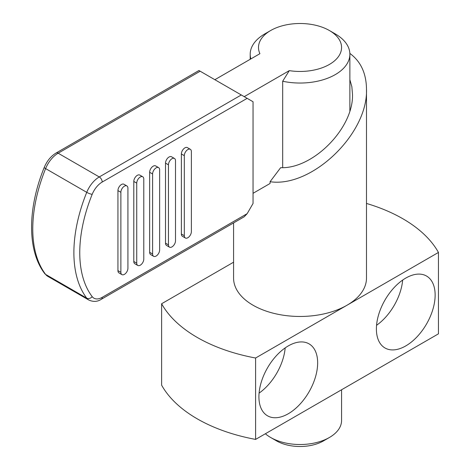 <?xml version="1.0" encoding="UTF-8"?>
<svg xmlns="http://www.w3.org/2000/svg" width="470" height="470" viewBox="0 0 470 470"><rect width="100%" height="100%" fill="white"/><g stroke="black" fill="none" stroke-linecap="round" stroke-linejoin="round"><path stroke-width="0.7" d="M341.567 389.771L341.567 420.532A41.536 23.982 180 0 1 329.405 437.488A41.536 23.982 180 0 1 270.661 437.488L276.536 440.884L270.661 437.488A41.536 23.982 180 0 1 265.38 433.757M282.682 81.24A49.844 28.776 0 0 0 349.874 54.262A49.844 28.776 0 0 0 335.28 33.916L329.405 30.527A41.536 23.982 180 0 1 336.003 59.473A41.536 23.982 180 0 1 289.285 70.641L282.682 81.24L282.682 167.643M214.861 79.7L259.916 53.686A41.536 23.982 180 0 1 270.661 30.527L264.786 33.916A49.844 28.776 0 0 0 250.193 54.262A49.844 28.776 0 0 0 250.845 58.92M270.661 30.527A41.536 23.982 180 0 1 329.405 30.527L335.28 33.916M117.941 190.597A4.982 2.879 -60 0 1 121.466 184.493A4.982 2.879 -60 0 1 123.957 184.246L126.894 185.938A4.982 2.879 -60 0 1 127.922 188.223L127.922 268.258A4.982 2.879 -60 0 1 124.397 274.363A4.982 2.879 -60 0 1 121.906 274.609A4.982 2.879 -60 0 1 120.878 272.33L117.941 270.632L117.941 190.597L120.878 192.289A4.982 2.879 -60 0 1 124.397 186.185A4.982 2.879 -60 0 1 126.894 185.938M121.906 274.609L118.969 272.911A4.982 2.879 -60 0 1 117.941 270.632M133.797 181.438A4.982 2.879 -60 0 1 137.322 175.334A4.982 2.879 -60 0 1 139.813 175.087L142.751 176.785A4.982 2.879 -60 0 1 143.785 179.064L143.785 259.099A4.982 2.879 -60 0 1 140.26 265.203A4.982 2.879 -60 0 1 137.769 265.45A4.982 2.879 -60 0 1 136.735 263.171L133.797 261.473L133.797 181.438L136.735 183.136A4.982 2.879 -60 0 1 140.26 177.031A4.982 2.879 -60 0 1 142.751 176.785M137.769 265.45L134.831 263.758A4.982 2.879 -60 0 1 133.797 261.473M149.66 172.284A4.982 2.879 -60 0 1 153.185 166.174A4.982 2.879 -60 0 1 155.676 165.928L158.613 167.625A4.982 2.879 -60 0 1 159.641 169.905L159.641 249.946A4.982 2.879 -60 0 1 156.122 256.05A4.982 2.879 -60 0 1 153.625 256.297A4.982 2.879 -60 0 1 152.597 254.012L149.66 252.32L149.66 172.284L152.597 173.976A4.982 2.879 -60 0 1 156.122 167.872A4.982 2.879 -60 0 1 158.613 167.625M153.625 256.297L150.688 254.599A4.982 2.879 -60 0 1 149.66 252.32M165.516 163.125A4.982 2.879 -60 0 1 169.041 157.021A4.982 2.879 -60 0 1 171.532 156.774L174.47 158.472A4.982 2.879 -60 0 1 175.504 160.752L175.504 240.787A4.982 2.879 -60 0 1 171.979 246.891A4.982 2.879 -60 0 1 169.488 247.138A4.982 2.879 -60 0 1 168.454 244.858L165.516 243.16L165.516 163.125L168.454 164.823A4.982 2.879 -60 0 1 171.979 158.719A4.982 2.879 -60 0 1 174.47 158.472M169.488 247.138L166.55 245.446A4.982 2.879 -60 0 1 165.516 243.16M181.379 153.966A4.982 2.879 -60 0 1 184.904 147.862A4.982 2.879 -60 0 1 187.395 147.615L190.332 149.313A4.982 2.879 -60 0 1 191.366 151.593L191.366 231.634A4.982 2.879 -60 0 1 187.841 237.738A4.982 2.879 -60 0 1 185.345 237.984A4.982 2.879 -60 0 1 184.316 235.699L181.379 234.007L181.379 153.966L184.316 155.664A4.982 2.879 -60 0 1 187.841 149.56A4.982 2.879 -60 0 1 190.332 149.313M185.345 237.984L182.413 236.287A4.982 2.879 -60 0 1 181.379 234.007M233.578 222.909L233.578 278.093A66.458 38.37 0 0 0 253.042 305.224A66.458 38.37 0 0 0 347.024 305.224L438.451 252.443A145.377 83.93 0 0 0 402.831 218.744A145.377 83.93 0 0 0 366.488 203.445M438.451 252.443L438.451 333.835L255.598 439.403A145.377 83.93 180 0 1 197.236 418.835A145.377 83.93 180 0 1 161.615 385.142L161.615 303.749A145.377 83.93 0 0 0 197.236 337.442A145.377 83.93 0 0 0 255.598 358.011L347.024 305.224A66.458 38.37 0 0 0 366.488 278.093L366.488 89.065C368.263 133.709 311.751 188.006 270.08 181.708L280.649 167.678C313.326 169.047 353.722 127.805 352.5 94.311L351.842 86.662L349.874 79.694M255.598 439.403L255.598 358.011M376.394 328.965A41.536 23.982 -60 0 1 394.524 287.164A41.536 23.982 -60 0 1 426.531 276.037A41.536 23.982 -60 0 1 435.138 295.054A41.536 23.982 -60 0 1 417.007 336.849A41.536 23.982 -60 0 1 385.001 347.982A41.536 23.982 -60 0 1 376.394 328.965M258.917 396.792A41.536 23.982 -60 0 1 277.047 354.991A41.536 23.982 -60 0 1 309.054 343.864A41.536 23.982 -60 0 1 317.655 362.881A41.536 23.982 -60 0 1 299.525 404.676A41.536 23.982 -60 0 1 267.518 415.809A41.536 23.982 -60 0 1 258.917 396.792M349.856 53.421C360.731 61.388 366.271 73.267 366.488 89.065M253.042 193.311L270.08 183.47L270.08 181.708M285.184 347.9A41.536 23.982 -60 0 1 259.082 393.12M402.667 280.073A41.536 23.982 -60 0 1 376.558 325.293M233.578 262.201L161.615 303.749M289.285 70.641L244.23 96.656M247.167 98.348L102.213 182.037A16.614 9.594 120 0 0 92.179 194.345A4.154 0.799 22 0 1 86.733 192.336A124.609 71.939 -60 0 0 73.884 252.654A124.609 71.939 -60 0 0 86.733 298.144L45.614 274.404A20.768 11.991 -60 0 0 47.776 276.331L88.895 300.072A20.768 11.991 -60 0 1 86.733 298.144A4.154 3.296 -37.2 0 0 92.179 296.629A16.614 9.594 120 0 0 102.213 297.346L247.167 213.656L253.042 203.481L253.042 101.743L198.957 70.518L56.083 153.008A4.154 2.397 -120 0 1 58.157 153.214L200.173 71.217M247.167 213.656L244.23 216.758L101.356 299.249A4.154 2.397 -120 0 0 102.213 297.346M184.316 155.664L184.316 235.699M168.454 164.823L168.454 244.858M152.597 173.976L152.597 254.012M136.735 183.136L136.735 263.171M120.878 192.289L120.878 272.33M329.405 437.488L323.53 440.884A33.229 19.182 180 0 1 276.536 440.884M92.179 194.345A120.455 69.542 120 0 0 92.179 296.629M102.213 182.037A4.154 2.397 -120 0 0 99.276 176.949A20.768 11.991 -60 0 0 86.733 192.336L45.614 168.595A124.609 71.939 -60 0 0 32.765 228.919A124.609 71.939 -60 0 0 45.614 274.404A4.154 3.296 142.8 0 1 44.815 273.704C27.131 250.904 27.395 208.551 44.274 167.349C46.965 160.957 50.901 156.175 56.083 153.008M241.292 94.958L99.276 176.949L58.157 153.214A20.768 11.991 -60 0 0 45.614 168.595A4.154 0.799 -158 0 1 44.274 167.349M250.193 54.262L250.193 59.302M88.895 300.072C93.418 302.04 97.572 301.769 101.356 299.249M47.776 276.331L44.815 273.704M349.874 54.262L349.874 110.897"/></g></svg>
